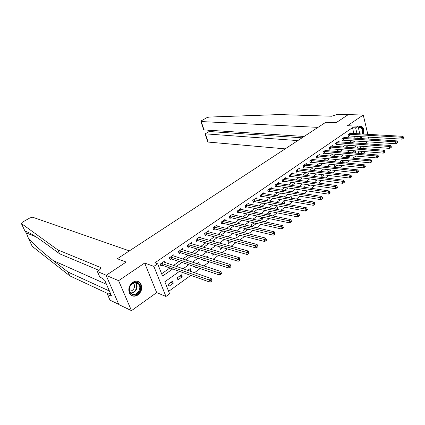 <?xml version="1.0" encoding="UTF-8"?>
<svg xmlns="http://www.w3.org/2000/svg" width="425" height="425" viewBox="0 0 425 425"><rect width="100%" height="100%" fill="white"/><g stroke="black" fill="none" stroke-linecap="round" stroke-linejoin="round"><path stroke-width="0.64" d="M137.95 294.95C141.732 291.603 142.667 287.837 140.755 283.645C138.672 280.867 135.973 280.447 132.664 282.386C128.929 285.589 127.925 289.292 129.641 293.5C131.75 296.512 134.523 296.995 137.95 294.95M360.814 137.87L362.328 136.76M363.694 134.109C364.485 130.082 363.657 127.452 361.197 126.225L358.939 126.671L358.259 127.266M179.477 271.368L164.82 281.775L169.612 293.803L165.947 296.459L153.866 266.374L157.648 263.776L162.557 276.096L172.704 268.967M156.682 292.607L144.649 263.033L118.602 280.67L106.101 275.358L118.862 304.587L131.474 310.638L156.682 292.607L165.947 296.459M364.857 143.703L367.482 141.822M364.119 151.56L364.331 152.432L362.562 153.712M168.64 291.364L190.777 275.368M194.422 272.733L200.196 268.558M203.841 265.923L209.424 261.885M213.079 259.25L218.477 255.345M222.137 252.7L227.359 248.928M231.014 246.282L236.066 242.633M239.727 239.987L244.609 236.454M248.274 233.808L252.997 230.398M256.658 227.747L261.226 224.448M264.887 221.802L269.301 218.609M272.967 215.958L277.233 212.877M280.898 210.226L285.026 207.246M288.681 204.6L292.676 201.716M296.331 199.07L300.188 196.286M303.843 193.641L307.572 190.947M311.222 188.307L314.824 185.704M318.474 183.069L321.953 180.551M325.598 177.916L328.961 175.488M332.6 172.858L335.851 170.505M339.485 167.88L342.624 165.612M346.253 162.988L349.281 160.799M352.909 158.18L355.831 156.065M118.602 280.67L131.474 310.638M368.953 139.118L368.486 137.126M367.827 134.343L363.258 115.032L347.469 125.72L357.999 126.198L359.858 133.896M203.485 128.26L203.676 129.705L200.903 121.481L201.439 120.743L206.672 117.778L208.972 117.077L279.416 114.569L331.627 116.222L337.418 114.362L348.213 114.67L336.122 122.692L348.303 114.607L363.258 115.032M358.764 153.388L358.195 151.072M357.478 148.144L356.942 145.956M354.848 150.801L352.415 152.538L352.495 152.857M355.358 150.838L355.704 152.246L354.604 153.037M348.415 155.396L346.396 156.841L346.587 157.59M349.478 155.492L349.738 156.528L348.07 157.728M341.875 160.076L340.282 161.213L340.59 162.414M343.517 160.236L343.682 160.878L341.424 162.499M335.229 164.831L334.077 165.654L334.517 167.333M337.471 165.065L334.666 167.349M328.472 169.66L327.771 170.165L328.249 171.955L331.033 169.958M321.603 174.579L321.858 176.545L324.158 174.893M314.92 179.616L315.361 181.204L317.162 179.913M311.509 182.113L311.137 182.059M308.438 184.795L308.763 185.943L310.043 185.024M304.996 187.393L304.773 186.612L303.907 187.228M301.867 190.076L302.058 190.756L302.802 190.219M298.387 192.78L297.999 191.457L296.554 192.493M291.587 198.273L291.12 196.377L289.064 197.848M283.958 203.75L284.681 203.23L284.123 201.381L281.446 203.299M276.186 209.328L277.578 208.33L277.01 206.47L273.684 208.845M268.276 215.002L270.364 213.509L269.779 211.639L266.268 214.152L266.417 214.625M262.14 217.106L258.852 219.454L259.213 220.57M262.517 217.186L263.022 218.774L260.222 220.788M254.092 222.859L251.313 224.846L251.903 226.653M255.228 223.114L255.558 224.134L252.014 226.679M245.9 228.719L243.647 230.329L244.279 232.231L247.972 229.585L247.833 229.176M237.554 234.685L235.843 235.912L236.491 237.819L240.003 235.301M229.054 240.768L227.906 241.591L228.57 243.509L231.487 241.416M220.389 246.968L219.826 247.366L220.506 249.294L222.806 247.648M215.719 250.835L215.571 250.41L215.193 250.681M211.623 253.3L212.298 255.186L213.961 253.996M207.719 257.592L207.267 256.349L206.189 257.12M203.522 260.02L203.947 261.184L204.94 260.472M199.378 264.462L198.82 262.39L197.009 263.686M195.303 266.927L195.442 267.288L195.744 267.07M189.991 271.198L190.958 270.507L190.214 268.547L187.643 270.385M181.454 274.81L177.188 277.86L177.958 279.841L182.213 276.787L181.454 274.81M172.529 281.196L168.183 284.304L168.975 286.291L173.304 283.178L172.529 281.196M353.903 133.556L352.468 127.697L154.891 262.799L157.648 263.776M161.633 273.769L169.91 267.978M173.48 265.482L179.137 261.518M182.718 259.016L188.195 255.181M191.781 252.673L197.083 248.965M200.674 246.452L205.806 242.861M209.403 240.343L214.37 236.868M217.972 234.345L222.78 230.982M226.387 228.459L231.041 225.208M234.648 222.679L239.148 219.528M242.76 217.005L247.116 213.956M250.729 211.427L254.947 208.478M258.559 205.95L262.639 203.097M266.252 200.568L270.199 197.806M273.812 195.277L277.626 192.605M281.244 190.076L284.936 187.494M288.548 184.965L292.118 182.468M295.731 179.94L299.179 177.528M302.791 174.999L306.127 172.667M309.74 170.138L312.959 167.886M316.567 165.362L319.685 163.179M323.287 160.661L326.299 158.552M329.901 156.033L332.807 153.999M336.403 151.481L339.214 149.515M342.805 147.002L345.52 145.106M349.106 142.593L351.725 140.76M355.05 138.237L354.572 136.287M351.055 133.397L350.896 132.759L347.995 134.762L348.442 136.558L349.228 136.011M344.988 137.599L344.824 136.946L341.87 138.98L342.327 140.781L343.129 140.229M338.821 141.87L338.651 141.196L335.654 143.262L336.122 145.074L336.935 144.511M332.562 146.205L332.382 145.515L329.338 147.608L329.816 149.435L330.645 148.862M326.203 150.609L326.017 149.898L322.926 152.028L323.414 153.861L324.254 153.282M319.749 155.088L319.547 154.355L316.407 156.517L316.907 158.36L317.762 157.771M313.188 159.635L312.981 158.881L309.788 161.08L310.298 162.929L311.164 162.329M306.521 164.257L306.303 163.482L303.057 165.713L303.583 167.572L304.465 166.967M299.747 168.953L299.519 168.151L296.22 170.425L296.756 172.295L297.654 171.673M292.862 173.729L292.623 172.901L289.271 175.212L289.823 177.092L290.732 176.46M285.866 178.585L285.611 177.73L282.205 180.078L282.768 181.969L283.693 181.326M278.752 183.52L278.487 182.638L275.023 185.024L275.597 186.926L276.537 186.272M271.517 188.541L271.24 187.632L267.718 190.055L268.308 191.967L269.264 191.303M264.164 193.651L263.872 192.706L260.291 195.176L260.892 197.094L261.864 196.419M256.689 198.847L256.376 197.869L252.732 200.377L253.353 202.305L254.341 201.625M249.082 204.133L248.752 203.118L245.044 205.673L245.682 207.613L246.686 206.917M241.342 209.514L240.996 208.462L237.224 211.06L237.878 213.01L238.898 212.303M233.474 214.992L233.107 213.897L229.266 216.543L229.936 218.503L230.977 217.781M225.462 220.564L225.075 219.433L221.17 222.121L221.85 224.092L222.913 223.359M217.313 226.243L216.899 225.064L212.925 227.8L213.621 229.782L214.699 229.032M209.015 232.023L208.579 230.796L204.531 233.58L205.248 235.572L206.343 234.812M200.573 237.915L200.106 236.629L195.983 239.472L196.717 241.469L197.837 240.699M191.972 243.913L191.478 242.574L187.282 245.464L188.031 247.477L189.173 246.686M183.223 250.033L182.692 248.625L178.415 251.573L179.185 253.592L180.349 252.79M174.308 256.264L173.74 254.793L169.384 257.794L170.175 259.824L171.355 259.006M165.229 262.623L164.618 261.077L160.183 264.132L160.99 266.172L162.196 265.343M106.101 275.358L126.145 262.055L117.348 258.751L325.789 122.267L317.99 127.373L201.227 121.555L204.037 129.907L304.098 136.468M144.649 263.033L153.866 266.374M352.468 127.697L355.598 127.845L357.999 126.198M336.122 122.692L325.789 122.267L336.122 122.692M356.155 145.897L353.435 147.831M349.833 150.386L347.018 152.389M343.411 154.95L340.489 157.022M336.882 159.587L333.859 161.734M330.241 164.3L327.117 166.52M323.494 169.092L320.259 171.392M316.636 173.963L313.283 176.343M309.655 178.92L306.191 181.379M302.563 183.956L298.977 186.506M295.343 189.083L291.635 191.718M288.001 194.299L284.166 197.019M280.532 199.601L276.563 202.422M272.924 205.004L268.823 207.915M265.189 210.497L260.95 213.509M257.311 216.091L252.928 219.204M249.289 221.792L244.758 225.006M241.124 227.587L236.438 230.918M232.804 233.495L227.959 236.938M224.331 239.514L219.327 243.068M215.698 245.645L210.524 249.321M206.901 251.892L201.551 255.691M197.938 258.257L192.408 262.183M188.796 264.748L183.085 268.807M361.872 153.653L361.308 151.327M360.591 148.383L360.055 146.189M360.522 136.648L360.995 138.614M361.675 141.429L362.18 143.512M362.876 146.397L363.407 148.601M358.174 138.433L357.696 136.478M357.032 133.737L355.598 127.845M176.285 266.448L181.958 262.464M185.55 259.941L191.043 256.078M194.634 253.555L199.952 249.82M203.554 247.286L208.696 243.674M212.303 241.14L217.281 237.639M220.894 235.105L225.712 231.715M229.325 229.176L233.984 225.903M237.602 223.359L242.112 220.192M245.735 217.648L250.097 214.583M253.72 212.038L257.938 209.068M261.561 206.523L265.646 203.655M269.269 201.11L273.222 198.332M276.84 195.787L280.665 193.099M284.283 190.554L287.98 187.962M291.598 185.417L295.173 182.904M298.791 180.359L302.244 177.932M305.862 175.392L309.203 173.044M312.816 170.505L316.046 168.236M319.653 165.702L322.777 163.508M326.384 160.974L329.396 158.854M332.998 156.32L335.909 154.275M339.511 151.746L342.322 149.77M345.918 147.247L348.633 145.339M352.224 142.816L354.843 140.972M353.127 152.028L355.704 152.246M170.993 282.29L173.304 283.178M179.881 275.937L182.213 276.787M188.604 269.7L190.958 270.507M197.173 263.569L199.543 264.345M245.507 229.001L247.972 229.585M253.087 223.577L255.558 224.134M260.541 218.248L263.022 218.774M267.867 213.01L270.364 213.509M275.076 207.852L277.578 208.33M282.163 202.783L284.681 203.23M289.138 197.795L291.662 198.22M334.964 165.022L337.53 165.293M341.11 160.623L343.682 160.878M347.167 156.294L349.738 156.528M349.153 134.194L349.6 135.989L402.082 139.156L401.662 137.227L348.782 134.215M403.097 137.588L403.261 138.364L403.75 137.998L403.585 137.227L403.097 137.588L401.662 137.227L402.884 136.319L350.115 133.301M349.6 135.989L348.33 136.117M402.082 139.156L403.261 138.364M403.585 137.227L402.884 136.319M297.808 140.585L205.365 133.843L208.138 142.067L207.735 141.738M285.17 148.862L208.138 142.067M200.903 121.481L201.227 121.555M302.042 137.817L209.36 131.516L205.084 133.875L205.535 134.343M209.063 131.559L209.36 131.516L208.93 130.225M203.676 129.705L204.037 129.907M57.816 249.895L100.088 267.304C101.139 268.058 100.613 269.195 98.499 270.72L97.346 271.469L106.261 275.257L126.145 262.055L117.348 258.751L129.381 250.872L32.624 217.212L29.867 217.956L22.461 222.153L21.351 223.508L57.816 249.895L59.612 253.789L45.14 243.18C34.669 235.631 27.992 231.694 25.107 231.375L26.318 232.937L28.565 238.627C34.191 244.715 42.431 252.041 53.29 260.599L68.043 272.064L109.438 291.04M68.043 272.064L69.785 275.846L108.588 293.935M99.02 270.348L59.612 253.789M28.565 238.627L32.247 246.341L69.785 275.846M97.346 271.469L99.87 277.185L102.754 278.444L103.312 279.703L104.736 280.33L111.361 295.428L109.932 294.764L110.473 295.997L107.567 294.631L110.011 300.167L118.766 304.364M110.218 292.825L107.567 294.631M110.808 294.164L109.932 294.764M343.044 138.401L343.501 140.208L395.93 143.74L395.505 141.796L342.672 138.428M396.945 142.163L397.12 142.943L397.614 142.572L397.444 141.796L396.945 142.163L395.505 141.796L396.743 140.877L344.022 137.493M343.501 140.208L342.215 140.335M395.93 143.74L397.12 142.943M397.444 141.796L396.743 140.877M336.839 142.678L337.307 144.495L389.683 148.394L389.242 146.444L336.467 142.699M390.692 146.816L390.867 147.597L391.372 147.225L391.197 146.439L390.692 146.816L389.242 146.444L390.501 145.504L337.838 141.753M337.307 144.495L336.005 144.617M389.683 148.394L390.867 147.597M391.197 146.439L390.501 145.504M330.538 147.023L331.017 148.846L383.323 153.133L382.872 151.167L330.167 147.039M384.338 151.544L384.513 152.336L385.029 151.953L384.848 151.167L384.338 151.544L382.872 151.167L384.158 150.216L331.558 146.083M331.017 148.846L329.694 148.968M383.323 153.133L384.513 152.336M384.848 151.167L384.158 150.216M324.137 151.433L324.626 153.266L376.858 157.951L376.396 155.975L323.765 151.449M377.868 156.357L378.053 157.149L378.574 156.761L378.388 155.97L377.868 156.357L376.396 155.975L377.703 155.008L325.178 150.477M324.626 153.266L323.287 153.383M376.858 157.951L378.053 157.149M378.388 155.97L377.703 155.008M358.339 127.606L360.336 126.937C362.706 127.904 363.487 130.273 362.674 134.05M360.958 136.675L360.586 136.914M362.111 134.024C362.918 130.672 362.291 128.451 360.225 127.357L358.371 127.744M363.184 134.082C363.975 130.082 363.152 127.463 360.703 126.236L360.225 126.156M360.751 137.604L361.808 136.728M139.427 291.412C135.458 299.019 125.805 292.995 130.321 285.584C134.428 277.961 143.878 284.155 139.427 291.412M130.401 285.69C129.173 288.033 129.078 290.227 130.114 292.267C132.887 295.423 135.798 295.03 138.832 291.088C140.08 288.671 140.144 286.434 139.012 284.383C136.255 281.398 133.386 281.833 130.401 285.69M129.588 290.971C131.298 291.221 132.717 290.461 133.838 288.697C134.72 286.997 134.768 285.425 133.976 283.974L133.062 283.023M131.415 295.412C134.762 296.708 137.657 295.518 140.096 291.842C141.647 288.83 141.716 286.052 140.303 283.502L137.562 281.308M317.634 155.917L318.134 157.755L370.287 162.849L369.808 160.863L317.263 155.927M371.291 161.256L371.482 162.047L372.008 161.654L371.822 160.857L371.291 161.256L369.808 160.863L371.137 159.88L318.702 154.939M318.134 157.755L316.779 157.872M370.287 162.849L371.482 162.047M371.822 160.857L371.137 159.88M311.026 160.469L311.541 162.318L363.593 167.833L363.109 165.835L310.654 160.48M364.597 166.233L364.793 167.03L365.33 166.632L365.139 165.83L364.597 166.233L363.109 165.835L364.459 164.836L312.115 159.476M311.541 162.318L310.16 162.43M363.593 167.833L364.793 167.03M365.139 165.83L364.459 164.836M304.316 165.091L304.837 166.956L356.788 172.906L356.288 170.898L303.939 165.107M357.786 171.302L357.988 172.104L358.535 171.695L358.339 170.893L357.786 171.302L356.288 170.898L357.659 169.878L305.426 164.082M304.837 166.956L303.439 167.062M356.788 172.906L357.988 172.104M358.339 170.893L357.659 169.878M297.489 169.798L298.026 171.663L349.86 178.07L349.345 176.051L297.118 169.803M350.859 176.455L351.061 177.262L351.618 176.848L351.417 176.04L350.859 176.455L349.345 176.051L350.747 175.01L298.626 168.768M298.026 171.663L296.608 171.769M349.86 178.07L351.061 177.262M351.417 176.04L350.747 175.01M290.557 174.574L291.104 176.455L342.81 183.324L342.284 181.289L290.185 174.585M343.804 181.703L344.011 182.516L344.585 182.097L344.372 181.284L343.804 181.703L342.284 181.289L343.708 180.237L291.715 173.528M291.104 176.455L289.664 176.556M342.81 183.324L344.011 182.516M344.372 181.284L343.708 180.237M283.507 179.435L284.065 181.321L335.633 188.668L335.091 186.628L283.13 179.44M336.621 187.048L336.839 187.866L337.418 187.436L337.2 186.617L336.621 187.048L335.091 186.628L336.542 185.55L284.692 178.367M284.065 181.321L282.604 181.422M335.633 188.668L336.839 187.866M337.2 186.617L336.542 185.55M276.34 184.37L276.914 186.272L328.328 194.113L327.771 192.063L275.963 184.376M329.311 192.488L329.534 193.311L330.124 192.87L329.901 192.047L329.311 192.488L327.771 192.063L329.248 190.968L277.552 183.287M276.914 186.272L275.427 186.368M328.328 194.113L329.534 193.311M329.901 192.047L329.248 190.968M269.052 189.396L269.636 191.303L320.886 199.66L320.317 197.593L268.674 189.396M321.863 198.029L322.092 198.852L322.692 198.406L322.469 197.583L321.863 198.029L320.317 197.593L321.815 196.477L270.289 188.286M269.636 191.303L268.132 191.393M320.886 199.66L322.092 198.852M322.469 197.583L321.815 196.477M261.635 194.501L262.241 196.424L313.31 205.307L312.72 203.23L261.263 194.501M314.282 203.671L314.516 204.499L315.127 204.042L314.893 203.214L314.282 203.671L312.72 203.23L314.25 202.093L262.905 193.375M262.241 196.424L260.711 196.504M313.31 205.307L314.516 204.499M314.893 203.214L314.25 202.093M254.097 199.697L254.713 201.625L305.591 211.055L304.985 208.967L253.725 199.697M306.558 209.419L306.797 210.253L307.424 209.791L307.179 208.951L306.558 209.419L304.985 208.967L306.547 207.814L255.393 198.549M254.713 201.625L253.162 201.705M305.591 211.055L306.797 210.253M307.179 208.951L306.547 207.814M246.426 204.983L247.058 206.922L297.723 216.915L297.107 214.816L246.054 204.977M298.69 215.273L298.934 216.113L299.572 215.64L299.322 214.8L298.69 215.273L297.107 214.816L298.695 213.637L247.754 203.809M247.058 206.922L245.48 206.996M297.723 216.915L298.934 216.113M299.322 214.8L298.695 213.637M238.627 210.364L239.27 212.309L289.712 222.886L289.074 220.777L238.25 210.354M290.668 221.239L290.923 222.084L291.571 221.6L291.316 220.756L290.668 221.239L289.074 220.777L290.695 219.576L239.976 209.164M239.27 212.309L237.665 212.378M289.712 222.886L290.923 222.084M291.316 220.756L290.695 219.576M230.685 215.836L231.349 217.791L281.541 228.974L280.888 226.849L230.313 215.826M282.492 227.322L282.758 228.172L283.417 227.678L283.156 226.828L282.492 227.322L280.888 226.849L282.54 225.627L232.066 214.614M231.349 217.791L229.712 217.85M281.541 228.974L282.758 228.172M283.156 226.828L282.54 225.627M222.604 221.404L223.284 223.369L273.217 235.179L272.547 233.043L222.232 221.388M274.162 233.522L274.428 234.377L275.103 233.872L274.837 233.022L274.162 233.522L272.547 233.043L274.226 231.795L224.018 220.161M223.284 223.369L221.622 223.423M273.217 235.179L274.428 234.377M274.837 233.022L274.226 231.795M214.375 227.072L215.071 229.048L264.733 241.501L264.042 239.355L214.003 227.056M265.668 239.843L265.944 240.699L266.629 240.189L266.353 239.328L265.668 239.843L264.042 239.355L265.752 238.085L215.826 225.803M215.071 229.048L213.382 229.096M264.733 241.501L265.944 240.699M266.353 239.328L265.752 238.085M206.003 232.842L206.715 234.834L256.073 247.95L255.367 245.793L205.631 232.826M257.003 246.288L257.284 247.153L257.986 246.633L257.704 245.767L257.003 246.288L255.367 245.793L257.114 244.497L207.485 231.545M206.715 234.834L204.993 234.866M256.073 247.95L257.284 247.153M257.704 245.767L257.114 244.497M197.476 238.717L198.209 240.72L247.249 254.527L246.516 252.36L197.104 238.696M248.168 252.859L248.46 253.73L249.172 253.199L248.88 252.333L248.168 252.859L246.516 252.36L248.301 251.037L198.99 237.4M198.209 240.72L196.451 240.747M247.249 254.527L248.46 253.73M248.88 252.333L248.301 251.037M188.79 244.704L189.539 246.712L238.239 261.242L237.49 259.059L188.424 244.678M239.153 259.569L239.45 260.445L240.178 259.903L239.881 259.027L239.153 259.569L237.49 259.059L239.312 257.704L190.342 243.355M189.539 246.712L187.754 246.728M238.239 261.242L239.45 260.445M239.881 259.027L239.312 257.704M179.945 250.798L180.715 252.817L229.054 268.085L228.283 265.891L179.578 250.771M229.952 266.411L230.26 267.293L231.003 266.741L230.695 265.859L229.952 266.411L228.283 265.891L230.137 264.515L181.533 249.422M180.715 252.817L178.893 252.827M229.054 268.085L230.26 267.293M230.695 265.859L230.137 264.515M170.935 257.008L171.727 259.038L219.677 275.076L218.88 272.866L170.568 256.976M220.564 273.397L220.883 274.279L221.643 273.716L221.324 272.834L220.564 273.397L218.88 272.866L220.777 271.463L172.561 255.606M171.727 259.038L169.867 259.032M219.677 275.076L220.883 274.279M221.324 272.834L220.777 271.463M161.755 263.335L162.562 265.375L210.104 282.205L209.286 279.99L161.388 263.303M210.981 280.527L211.31 281.414L212.08 280.84L211.756 279.953L210.981 280.527L209.286 279.99L211.22 278.55L163.418 261.901M162.562 265.375L160.666 265.359M210.104 282.205L211.31 281.414M211.756 279.953L211.22 278.55M348.888 134.204L349.334 136M53.29 260.599L106.484 284.309M100.56 268.563L99.987 267.256M33.187 235.684L33.687 235.392M21.351 223.508L25.107 231.375M342.778 138.412L343.23 140.218M336.573 142.688L337.041 144.5M330.273 147.029L330.746 148.851M323.871 151.438L324.36 153.271M358.514 128.345L359.343 131.777M135.58 282.381L136.292 283.257C137.418 285.303 137.36 287.523 136.117 289.924C134.768 292.118 133.009 293.223 130.847 293.229M130.56 292.921C132.674 292.942 134.396 291.874 135.724 289.728C137.148 286.827 136.956 284.378 135.155 282.391M317.369 155.917L317.868 157.76M310.76 160.469L311.27 162.318M304.045 165.097L304.571 166.956M297.224 169.798L297.76 171.663M290.286 174.574L290.838 176.449M283.236 179.43L283.799 181.321M276.069 184.37L276.643 186.267M268.781 189.391L269.37 191.298M261.37 194.496L261.97 196.414M253.831 199.686L254.447 201.615M246.16 204.972L246.792 206.911M238.361 210.348L239.004 212.298M230.419 215.815L231.083 217.775M222.339 221.383L223.019 223.353M214.115 227.051L214.811 229.027M205.737 232.82L206.454 234.807M197.211 238.696L197.944 240.693M188.53 244.678L189.279 246.686M179.685 250.766L180.455 252.79M170.675 256.976L171.461 259.006M161.495 263.298L162.302 265.338M361.197 126.225L360.496 126.193M207.814 141.971L205.084 133.875M209.111 131.532L205.116 133.854M208.622 130.204L209.068 131.548M26.318 232.937L35.843 236.746M100.592 268.457L100.088 267.304M359.353 127.314L360.225 127.357M135.554 282.381L136.292 283.257L139.012 284.383M133.976 283.974L132.51 283.363"/></g></svg>

